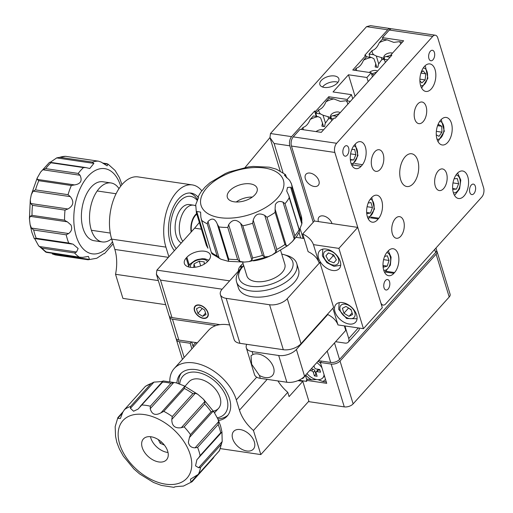 <?xml version="1.0" encoding="UTF-8"?>
<svg xmlns="http://www.w3.org/2000/svg" width="513" height="513" viewBox="0 0 513 513"><rect width="100%" height="100%" fill="white"/><g stroke="black" fill="none" stroke-linecap="round" stroke-linejoin="round"><path stroke-width="0.77" d="M176.369 338.933A6.624 3.54 -17 0 0 176.434 339.792A6.624 3.54 -17 0 0 179.338 341.671L190.182 343.268L191.888 348.846M191.4 341.915L190.182 343.268M298.822 380.242L306.71 381.409L306.383 380.338L326.717 383.333L320.336 362.454L331.18 364.057A6.624 3.54 -17 0 0 340.036 361.037L353.13 403.866A6.624 3.54 163 0 1 344.274 406.88L308.454 401.602M307.409 379.19L306.383 380.338M321.555 361.101L320.336 362.454M436.114 254.172A6.624 3.54 -17 0 0 437.025 251.434L450.119 294.263A6.624 3.54 163 0 1 449.208 296.995L436.114 254.172L340.036 361.037M437.025 251.434A6.624 3.54 -17 0 0 436.601 250.69M449.208 296.995L353.13 403.866M438.205 170.912A10.927 6.13 98.4 0 0 434.658 182.622A10.927 6.13 98.4 0 0 439.314 190.56A10.927 6.13 98.4 0 0 443.604 188.579A10.927 6.13 98.4 0 0 447.15 176.87A10.927 6.13 98.4 0 0 442.501 168.937A10.927 6.13 98.4 0 0 438.205 170.912M395.311 218.621A10.927 6.13 98.4 0 0 391.765 230.331A10.927 6.13 98.4 0 0 396.421 238.269A10.927 6.13 98.4 0 0 400.711 236.288A10.927 6.13 98.4 0 0 404.257 224.579A10.927 6.13 98.4 0 0 399.608 216.646A10.927 6.13 98.4 0 0 395.311 218.621M374.856 151.707A10.927 6.13 98.4 0 0 371.309 163.416A10.927 6.13 98.4 0 0 375.958 171.348A10.927 6.13 98.4 0 0 380.255 169.373A10.927 6.13 98.4 0 0 383.801 157.664A10.927 6.13 98.4 0 0 379.145 149.732A10.927 6.13 98.4 0 0 374.856 151.707M417.749 103.998A10.927 6.13 98.4 0 0 414.203 115.707A10.927 6.13 98.4 0 0 418.852 123.646A10.927 6.13 98.4 0 0 423.148 121.664A10.927 6.13 98.4 0 0 426.694 109.955A10.927 6.13 98.4 0 0 422.039 102.023A10.927 6.13 98.4 0 0 417.749 103.998M405.135 156.76A16.557 9.292 98.4 0 0 399.768 174.503A16.557 9.292 98.4 0 0 406.815 186.527A16.557 9.292 98.4 0 0 413.324 183.526A16.557 9.292 98.4 0 0 418.691 165.782A16.557 9.292 98.4 0 0 411.644 153.765A16.557 9.292 98.4 0 0 405.135 156.76M353.027 165.051L361.139 166.25L362.492 164.673A13.248 7.432 98.4 0 0 366.077 150.662A13.248 7.432 98.4 0 0 360.479 141.671A13.248 7.432 98.4 0 0 355.977 143.364L354.592 144.833A13.248 7.432 98.4 0 0 351.001 163.172A13.248 7.432 98.4 0 0 355.932 168.642A13.248 7.432 98.4 0 0 361.139 166.25M370.271 217.801L378.171 218.968L378.857 218.205A13.248 7.432 98.4 0 0 382.441 204.193A13.248 7.432 98.4 0 0 376.85 195.203A13.248 7.432 98.4 0 0 371.643 197.601L370.957 198.364A13.248 7.432 98.4 0 0 367.366 216.704A13.248 7.432 98.4 0 0 372.297 222.18A13.248 7.432 98.4 0 0 378.171 218.968M383.73 270.236A13.248 7.432 98.4 0 0 388.662 275.712A13.248 7.432 98.4 0 0 393.869 273.314L394.555 272.55A13.248 7.432 98.4 0 0 398.851 258.353A13.248 7.432 98.4 0 0 393.215 248.741A13.248 7.432 98.4 0 0 388.008 251.133L387.321 251.896A13.248 7.432 98.4 0 0 383.73 270.236M471.267 185.071A5.297 2.975 98.4 0 0 469.549 190.746A5.297 2.975 98.4 0 0 471.806 194.594A5.297 2.975 98.4 0 0 473.89 193.632A5.297 2.975 98.4 0 0 475.609 187.957A5.297 2.975 98.4 0 0 473.352 184.109A5.297 2.975 98.4 0 0 471.267 185.071M344.569 146.654A5.297 2.975 98.4 0 0 342.851 152.329A5.297 2.975 98.4 0 0 345.108 156.176A5.297 2.975 98.4 0 0 347.186 155.221A5.297 2.975 98.4 0 0 348.904 149.539A5.297 2.975 98.4 0 0 346.653 145.692A5.297 2.975 98.4 0 0 344.569 146.654M430.356 51.236A5.297 2.975 98.4 0 0 428.637 56.917A5.297 2.975 98.4 0 0 430.894 60.765A5.297 2.975 98.4 0 0 432.972 59.803A5.297 2.975 98.4 0 0 434.691 54.128A5.297 2.975 98.4 0 0 432.433 50.28A5.297 2.975 98.4 0 0 430.356 51.236M310.083 173.08A8.279 5.233 -138 0 0 305.972 174.234A8.279 5.233 -138 0 0 306.594 181.326A8.279 5.233 -138 0 0 314.174 186.463A8.279 5.233 -138 0 0 318.284 185.308A8.279 5.233 -138 0 0 317.662 178.216A8.279 5.233 -138 0 0 310.083 173.08M332.001 223.597A8.279 5.233 -138 0 0 323.177 215.902A8.279 5.233 -138 0 0 319.067 217.063A8.279 5.233 -138 0 0 318.438 221.597M457.16 173.503A13.909 7.804 98.4 0 0 452.646 188.406A13.909 7.804 98.4 0 0 458.571 198.505A13.909 7.804 98.4 0 0 464.034 195.985A13.909 7.804 98.4 0 0 468.542 181.083A13.909 7.804 98.4 0 0 462.623 170.989A13.909 7.804 98.4 0 0 457.16 173.503M440.795 119.971A13.909 7.804 98.4 0 0 436.281 134.874A13.909 7.804 98.4 0 0 442.2 144.974A13.909 7.804 98.4 0 0 447.669 142.454A13.909 7.804 98.4 0 0 452.177 127.551A13.909 7.804 98.4 0 0 446.259 117.451A13.909 7.804 98.4 0 0 440.795 119.971M424.424 66.44A13.909 7.804 98.4 0 0 419.916 81.343A13.909 7.804 98.4 0 0 425.835 91.442A13.909 7.804 98.4 0 0 431.298 88.922A13.909 7.804 98.4 0 0 435.813 74.019A13.909 7.804 98.4 0 0 429.894 63.92A13.909 7.804 98.4 0 0 424.424 66.44M385.487 280.483A5.297 2.975 98.4 0 0 383.769 286.164A5.297 2.975 98.4 0 0 386.02 290.005A5.297 2.975 98.4 0 0 388.104 289.05A5.297 2.975 98.4 0 0 389.822 283.375A5.297 2.975 98.4 0 0 387.565 279.527A5.297 2.975 98.4 0 0 385.487 280.483M435.319 35.211A6.624 3.719 98.4 0 1 437.788 37.949L483.612 187.841A6.624 3.719 98.4 0 1 481.816 197.011L385.738 303.876A6.624 3.719 98.4 0 1 383.134 305.075A6.624 3.719 98.4 0 1 380.672 302.337L334.848 152.451L291.461 146.051A6.624 3.719 -81.6 0 1 293.256 136.881L300.118 129.25L321.266 132.367L334.136 118.054L335.22 118.214L391.836 55.244L390.752 55.083L403.622 40.771L382.474 37.648L389.335 30.017A6.624 3.719 -81.6 0 1 391.938 28.818L435.319 35.211A6.624 3.719 98.4 0 0 432.722 36.41L336.643 143.281A6.624 3.719 98.4 0 0 334.848 152.451M243.617 265.304L222.206 289.12A13.248 7.079 -17 0 0 220.385 294.59A13.248 7.079 -17 0 0 226.195 298.348L269.575 304.748A13.248 7.079 -17 0 0 287.286 298.713L301.035 343.678L333.63 307.422L319.881 262.451L318.849 262.303L313.449 244.637A52.98 28.318 -17 0 0 302.702 233.979L314.373 221L291.461 146.051M391.066 56.103L390.752 55.083M382.961 39.257L382.474 37.648M371.008 217.044L378.857 218.205M354.637 163.512L362.492 164.673M324.216 87.415A9.933 5.31 -17 0 0 334.675 85.132A9.933 5.31 -17 0 0 338.862 78.79A9.933 5.31 -17 0 0 334.514 75.969A9.933 5.31 -17 0 0 324.056 78.252A9.933 5.31 -17 0 0 319.862 84.594A9.933 5.31 -17 0 0 324.216 87.415M338.003 82.272A9.933 5.31 -17 0 0 336.31 81.856A9.933 5.31 -17 0 0 322.523 87.005M194.459 310.673A8.279 5.233 -138 0 0 200.448 317.432A8.279 5.233 -138 0 0 207.393 317.207A8.279 5.233 -138 0 0 208.015 312.673A8.279 5.233 -138 0 0 202.026 305.915A8.279 5.233 -138 0 0 195.081 306.139A8.279 5.233 -138 0 0 194.459 310.673M243.059 263.49A13.248 7.079 -17 0 0 241.11 265.266L240.424 266.029A13.248 7.079 -17 0 0 238.487 271.011M204.591 251.235A13.248 7.079 -17 0 0 186.879 257.269L186.193 258.033A13.248 7.079 -17 0 0 184.372 263.509A13.248 7.079 -17 0 0 194.478 267.337A13.248 7.079 -17 0 0 207.887 261.232L208.573 260.469A13.248 7.079 -17 0 0 210.394 254.999A13.248 7.079 -17 0 0 204.591 251.235M344.909 325.954L348.75 338.529A6.624 4.187 -138 0 1 348.256 342.158A6.624 4.187 -138 0 1 344.967 343.082L335.611 341.703M219.949 324.652L171.97 317.579A6.624 3.54 163 0 1 169.072 315.7L156.388 274.224L160.518 280.111L171.97 317.579M313.212 222.289L289.832 145.814L274.109 143.493L269.979 137.612L270.479 133.527L366.558 26.657L370.444 25.65L390.31 28.581A6.624 3.719 98.4 0 0 387.706 29.78L364.717 55.346L365.801 55.507L352.764 70.012L371.2 72.731L372.451 76.809M156.388 274.224L156.888 270.139L194.632 228.157L201.397 229.157M368.161 81.58L366.91 77.501L371.2 72.731M269.966 137.555L245.099 167.462M199.358 222.475L194.632 228.157M347.654 100.984L347.179 99.445L328.743 96.726L315.707 111.231L314.616 111.071L291.628 136.644A6.624 3.719 98.4 0 0 289.832 145.814M347.179 99.445L351.469 94.674L333.033 91.955L348.474 74.783L366.91 77.501M352.72 98.752L351.469 94.674M359.26 328.07A6.624 4.187 42 0 1 358.549 330.705L348.256 342.158M316.232 116.348L314.616 111.071M316.175 112.764L315.707 111.231M329.211 98.265L328.743 96.726M391.098 28.863A6.624 3.719 98.4 0 0 390.31 28.581M355.022 96.194L348.474 74.783M366.295 57.116L365.801 55.507M169.495 316.45A6.624 3.54 -17 0 0 169.559 317.31A6.624 3.54 -17 0 0 172.464 319.189L215.902 325.588M172.464 319.189L178.845 340.068L197.332 342.793M318.567 360.658L330.693 362.447L327.204 351.052M435.973 247.997L436.537 249.831A6.624 3.54 163 0 1 435.627 252.563L339.548 359.433A6.624 3.54 163 0 1 330.693 362.447M178.845 340.068A6.624 3.54 163 0 1 175.946 338.182L169.559 317.31M232.652 438.673A13.248 8.375 -138 0 0 242.239 449.484A13.248 8.375 -138 0 0 253.351 449.125A13.248 8.375 -138 0 0 254.345 441.873A13.248 8.375 -138 0 0 244.765 431.061A13.248 8.375 -138 0 0 233.652 431.414A13.248 8.375 -138 0 0 232.652 438.673M176.902 383.076A31.46 19.885 42 0 1 180.39 374.022A31.46 19.885 42 0 1 206.784 373.182A31.46 19.885 42 0 1 229.542 398.851A31.46 19.885 42 0 1 227.176 416.088A31.46 19.885 42 0 1 218.564 420.513M277.931 380.935A33.114 20.93 -138 0 0 287.774 392.323L289.082 396.607L302.805 381.345L297.944 380.627M302.805 381.345L308.864 401.147L260.822 454.582L220.398 448.625M169.797 381.371A39.738 25.118 42 0 1 174.234 368.488A39.738 25.118 42 0 1 207.573 367.423A39.738 25.118 42 0 1 236.32 399.851L239.481 410.176L267.19 379.351M287.774 392.323L253.454 430.49L260.822 454.582M253.454 430.49A33.114 20.93 42 0 1 239.481 410.176M229.683 325.005A39.738 25.118 -138 0 0 208.547 330.321L174.234 368.488M174.394 250.665A31.46 17.654 -81.6 0 1 170.207 242.348A31.46 17.654 -81.6 0 1 172.592 208.778A31.46 17.654 -81.6 0 1 191.093 193.093A31.46 17.654 -81.6 0 1 197.973 197.018M168.88 256.801L165.917 247.119A39.738 22.303 -81.6 0 1 168.931 204.719A39.738 22.303 -81.6 0 1 192.304 184.904L138.074 176.908A39.738 22.303 98.4 0 0 114.7 196.723A39.738 22.303 98.4 0 0 111.687 239.122L114.848 249.453L168.392 257.34M158.337 280.598L115.54 274.288L122.908 298.38L165.699 304.69M115.54 274.288A33.114 18.583 98.4 0 0 114.848 249.453M192.304 184.904A39.738 22.303 -81.6 0 1 201.814 190.823M318.111 116.631L313.353 115.925L310.205 119.458A14.903 8.009 -17.2 0 1 318.111 116.631L320.631 117.887L322.491 123.043L321.882 126.127L323.28 126.467L324.588 126.525L325.204 123.441L328.339 119.022L330.289 118.42A14.903 8.009 -17.2 0 1 331.776 120.677M320.952 132.322A14.903 8.009 -17.2 0 0 321.491 132.123M323.504 129.879A5.297 2.847 -17.2 0 0 322.658 129.68A5.297 2.847 -17.2 0 0 316.104 131.604M301.33 129.43L303.151 127.384A14.903 8.009 -17.2 0 0 303.395 129.731M333.392 118.881L330.289 118.42M322.491 123.043L323.562 126.506M303.151 127.384C306.024 126.506 308.377 123.864 310.205 119.458M333.86 98.951L329.096 98.246L325.954 101.779A14.903 8.009 -17.2 0 1 333.86 98.951L340.44 101.446L346.031 100.74A14.903 8.009 -17.2 0 1 347.699 104.338M331.167 118.554L330.738 116.336L332.68 115.733A14.903 8.009 -17.2 0 0 339.484 113.476M340.177 112.706A5.297 2.847 -17.2 0 0 338.407 112.001A5.297 2.847 -17.2 0 0 332.828 113.232A5.297 2.847 -17.2 0 0 330.609 116.643A5.297 2.847 -17.2 0 0 330.757 116.983M315.751 113.238L318.894 109.705A14.903 8.009 -17.2 0 0 320.51 113.937L315.751 113.238L316.739 116.425M332.68 115.733L336.894 116.355M350.353 101.382L346.031 100.74M318.894 109.705C321.773 108.827 324.126 106.185 325.954 101.779M330.738 116.336L331.436 118.593M331.154 117.624L323.03 115.201L325.473 123.082M323.03 115.201L320.51 113.937M328.038 116.81L328.698 118.939M330.18 117.419L329.75 117.285L330.122 118.484M326.306 381.973L322.76 381.454A14.903 9.42 -138 0 0 325.473 379.261M322.76 381.454L317.919 379.658M316.733 379.543L311.583 379.806L306.601 379.069L305.434 375.266M305.684 374.99A14.903 9.42 -138 0 0 311.583 379.806M320.587 363.281A14.903 9.42 -138 0 0 318.066 361.216M302.638 377.985L302.805 378.511L302.067 378.402M305.504 375.503L302.805 378.511M196.133 342.613A14.903 9.42 -138 0 0 193.029 346.365L191.676 341.959M354.47 70.262L356.407 68.107A14.903 7.964 -17 0 0 356.715 70.595M356.407 68.107C359.286 67.254 361.639 64.632 363.48 60.239L366.635 56.731L371.393 57.437A14.903 7.964 -17 0 0 363.48 60.239M371.393 57.437L373.913 58.7L375.76 63.849L375.138 66.927L376.536 67.274L377.85 67.331L378.466 64.253L381.621 59.835L383.57 59.232L387.706 59.841M377.574 71.102A5.297 2.834 -17 0 0 375.907 70.486A5.297 2.834 -17 0 0 369.283 72.448M371.534 73.821A14.903 7.964 -17 0 0 376.798 71.967M374.323 74.725L371.694 74.334M385.231 62.592A14.903 7.964 -17 0 0 383.57 59.232M376.811 67.306L375.76 63.849M384.429 58.495L376.318 56.026L373.797 54.763L369.039 54.064L372.194 50.556A14.903 7.964 -17 0 0 373.797 54.763M383.397 58.264L383.031 58.155L383.384 59.303M372.194 50.556C375.067 49.697 377.427 47.074 379.267 42.688L382.422 39.174L387.18 39.879A14.903 7.964 -17 0 0 379.267 42.688M387.18 39.879L393.76 42.38L399.351 41.675L402.404 42.124M392.516 53.121A5.297 2.834 -17 0 0 391.695 52.929A5.297 2.834 -17 0 0 386.116 54.147A5.297 2.834 -17 0 0 383.884 57.527A5.297 2.834 -17 0 0 384.038 57.879M390.104 57.167L385.975 56.558A14.903 7.964 -17 0 0 390.784 55.186M400.833 43.874A14.903 7.964 -17 0 0 399.351 41.675M378.729 63.907L376.318 56.026M370.008 57.232L369.039 54.064M384.705 59.399L384.025 57.161L384.429 59.354M385.975 56.558L384.025 57.161M381.961 59.758L381.319 57.661M236.589 281.958L238.391 287.844A31.46 16.814 -17 0 0 262.38 296.944A31.46 16.814 -17 0 0 294.231 282.445A31.46 16.814 -17 0 0 298.553 269.453L296.758 263.56A31.46 16.814 163 0 1 297.104 265.298A31.46 16.814 163 0 1 270.005 289.3A31.46 16.814 163 0 1 236.589 281.958A31.46 16.814 163 0 1 236.236 280.226A31.46 16.814 163 0 1 240.257 269.723L242.219 267.363A28.144 15.044 -17 0 0 238.622 276.764A28.144 15.044 -17 0 0 267.408 285.254A28.144 15.044 -17 0 0 293.083 263.406A28.144 15.044 -17 0 0 283.926 254.615A28.144 15.044 -17 0 0 281.74 254.082M332.693 270.473A13.248 8.375 -138 0 0 339.273 268.626A13.248 8.375 -138 0 0 338.272 257.276A13.248 8.375 -138 0 0 326.146 249.061A13.248 8.375 -138 0 0 319.567 250.915A13.248 8.375 -138 0 0 320.567 262.258A13.248 8.375 -138 0 0 332.693 270.473M349.058 324.011A13.248 8.375 -138 0 0 355.637 322.158A13.248 8.375 -138 0 0 354.643 310.807A13.248 8.375 -138 0 0 342.511 302.593A13.248 8.375 -138 0 0 335.938 304.446A13.248 8.375 -138 0 0 336.932 315.79A13.248 8.375 -138 0 0 349.058 324.011M327.403 314.347A52.98 28.318 163 0 1 337.996 324.934L332.892 308.236M337.996 324.934L363.435 328.686L338.888 248.382L313.449 244.637M302.702 233.979L308.108 251.646A52.98 28.318 -17 0 1 318.849 262.303M314.373 221L357.76 227.394L338.888 248.382M357.76 227.394L382.307 307.691L363.435 328.686M319.881 262.451L287.286 298.713M296.033 237.327L304.094 238.513M301.035 343.678A13.248 7.079 163 0 1 283.323 349.712L239.937 343.319A13.248 7.079 163 0 1 234.133 339.555L220.385 294.59M265.227 377.53A14.569 9.208 -138 0 0 272.467 375.497A14.569 9.208 -138 0 0 271.371 363.012A14.569 9.208 -138 0 0 258.026 353.976A14.569 9.208 -138 0 0 252.999 354.464L251.03 355.753L251.659 364.249L259.411 375.445A14.569 9.208 -138 0 0 265.227 377.53M246.747 344.319A13.248 7.079 -17 0 0 246.311 347.808A13.248 7.079 -17 0 0 252.114 351.572L278.687 355.49A13.248 7.079 -17 0 0 296.399 349.456L304.581 376.221L345.756 330.417L344.364 325.87M304.581 376.221A13.248 7.079 163 0 1 286.87 382.256L260.296 378.337A13.248 7.079 163 0 1 254.493 374.573L246.311 347.808M296.399 349.456L327.788 314.54M246.631 274.795A19.866 10.619 -17 0 0 246.856 275.891A19.866 10.619 -17 0 0 267.959 280.528A19.866 10.619 -17 0 0 285.074 265.368A19.866 10.619 -17 0 0 284.856 264.272L280.662 250.568M243.739 265.702A28.144 15.044 -17 0 0 242.219 267.363M283.926 254.615L286.87 255.468A31.46 16.814 163 0 1 296.758 263.56M217.236 417.794A28.144 17.788 -138 0 0 225.951 395.998A28.144 17.788 -138 0 0 198.82 372.675A28.144 17.788 -138 0 0 179.736 384.211M227.984 415.088A31.46 19.885 42 0 1 217.801 418.839M213.402 411.086A19.866 12.556 -138 0 0 218.557 408.335A19.866 12.556 -138 0 0 217.506 391.996A19.866 12.556 -138 0 0 200.275 379.261A19.866 12.556 -138 0 0 189.008 381.768L184.975 386.257M178.652 383.762A31.46 19.885 42 0 1 181.294 373.111M197.332 200.545A28.144 15.794 98.4 0 0 179.326 201.724A28.144 15.794 98.4 0 0 170.406 231.376A28.144 15.794 98.4 0 0 176.273 248.581M189.727 192.991A31.46 17.654 -81.6 0 1 197.64 199.91M181.256 243.034A19.866 11.151 -81.6 0 1 175.145 229.273A19.866 11.151 -81.6 0 1 189.406 204.559L193.587 205.174A19.866 11.151 98.4 0 0 181.942 214.985A19.866 11.151 98.4 0 0 180.339 236.102A19.866 11.151 98.4 0 0 182.833 241.277M196.812 214.145A13.248 7.432 98.4 0 0 191.49 231.652M196.646 213.6A13.909 7.804 98.4 0 0 191.137 232.043M195.575 205.816A19.866 11.151 98.4 0 0 193.587 205.174M158.286 439.59L160.114 443.238L164.378 445.079M161.338 441.873L160.114 443.238M119.003 188.611A29.805 16.724 98.4 0 0 110.975 182.955A29.805 16.724 98.4 0 0 93.449 197.819A29.805 16.724 98.4 0 0 91.186 229.619A29.805 16.724 98.4 0 0 102.286 241.924A29.805 16.724 98.4 0 0 111.597 238.834M110.975 182.955L102.844 181.756A29.805 16.724 98.4 0 0 85.312 196.62A29.805 16.724 98.4 0 0 83.055 228.42A29.805 16.724 98.4 0 0 94.148 240.725L102.286 241.924M65.888 221.09L67.312 221.815L30.094 216.332L32.03 215.357L64.567 220.154L65.888 221.09M76.54 252.005L74.603 252.98L42.066 248.183L39.321 246.516L76.54 252.005L78.13 248.491L73.064 244.188L68.729 243.027A49.671 27.875 -81.6 0 1 67.338 239.071A49.671 27.875 -81.6 0 1 66.215 234.813L33.678 230.016L31.415 228.054L68.633 233.543C71.653 231.248 72.423 228.381 70.929 224.938L67.312 221.815M45.856 252.159L38.546 245.669L34.621 238.551L34.224 238.519L31.896 232.389L30.094 224.572L31.415 228.054M30.094 216.332L29.421 218.82L30.094 224.572M33.095 191.157L35.506 189.887L68.043 194.684L70.313 196.639L33.095 191.157L31.28 194.741L30.286 199.833L29.421 218.82M106.736 163.724L108.14 164.224L115.059 170.419L119.382 177.575L121.985 184.635M92.391 162.102L93.885 163.391L56.667 157.901L59.848 157.305L92.391 162.102A49.671 27.875 -81.6 0 1 98.207 161.133L65.529 156.311L98.509 161.178L101.317 162.159L107.089 165.846L108.14 164.224L103.196 163.5M78.226 173.432L80.041 175.254L42.823 169.771L45.689 168.636L78.226 173.432A49.671 27.875 -81.6 0 1 83.497 167.578L85.863 167.578L89.756 168.514L93.885 163.391M74.539 184.911L71.352 185.501L38.808 180.704L37.321 179.422L74.539 184.911C80.676 183.962 82.516 180.743 80.041 175.254M67.896 208.983L65.023 210.112L32.486 205.315L30.677 203.501L67.896 208.983C73.487 205.809 74.295 201.692 70.313 196.639M68.633 233.543L66.215 234.813M30.286 199.833L30.677 203.501M42.823 169.771L40.649 172.054L37.199 178.037L37.321 179.422M83.497 167.578L50.954 162.781L49.928 162.275M65.529 156.311L56.815 157.844L50.537 162.102M40.649 172.054L49.549 162.281M55.398 254.955L88.076 259.777L55.398 254.955L52.288 253.935L89.506 259.418L88.409 256.423L82.683 257.353L79.412 257.167A49.671 27.875 -81.6 0 1 74.603 252.98M45.465 251.864L79.412 257.167M46.427 252.364L46.869 252.37A49.671 27.875 98.4 0 1 42.066 248.183M38.546 245.669L39.321 246.516M33.678 230.016A49.671 27.875 98.4 0 0 34.801 234.274A49.671 27.875 98.4 0 0 36.186 238.231L34.737 238.577L71.839 244.041M89.506 259.418L87.941 259.751M103.607 253.743L96.79 258.251L88.076 259.777M103.498 253.788L104.428 253.557M212.19 411.529L212.959 411.381L189.412 437.57L190.49 434.607L211.08 411.708L212.19 411.529M174.58 486.92L174.234 487.254C173.945 486.831 177.004 486.446 183.398 486.087L192.048 481.752L191.003 482.194L190.464 479.187L198.076 474.499L219.5 450.613L222.2 441.449L221.116 444.527L200.525 467.426L198.64 467.753L222.187 441.565L221.949 431.869L220.558 425.905L217.999 419.243L214.036 412.048L212.959 411.381M221.731 432.273L196.902 459.719L195.543 465.842L198.64 467.753M189.412 437.57L188.342 442.289C189.143 445.97 191.394 447.811 195.094 447.811L218.641 421.615L217.999 419.243M184.545 386.616L184.398 388.456L163.814 411.355L160.992 412.805L184.545 386.616L183.878 385.744L176.074 382.801L163.134 380.941C163.41 381.358 160.351 381.749 153.964 382.108L130.417 408.303L130.558 406.456L151.149 383.551L153.964 382.108L145.474 386.289L124.236 409.887L145.32 386.436M170.925 383.32L173.766 382.506L150.219 408.701L150.341 406.219L170.925 383.32A49.671 31.396 -138 0 0 162.602 382.095L162.954 381.082M176.074 382.801L173.766 382.506M171.81 419.416L172.272 416.524L192.862 393.625L195.357 393.221L171.81 419.416C171.778 425.848 174.946 428.605 181.313 427.695L204.86 401.506L203.488 399.249L197.838 394.324L195.357 393.221M204.86 401.506L204.745 403.975L184.154 426.88L181.313 427.695M218.641 421.615L218.179 424.501L197.595 447.4L195.094 447.811M150.219 408.701C151.842 414.491 155.433 415.857 160.992 412.805M162.602 382.095L138.023 409.13L133.585 411.227L130.417 408.303M130.558 406.456A49.671 31.396 42 0 0 124.608 409.496L122.812 412.189L120.375 418.512L117.714 418.319L118.234 417.159M115.547 436.037L115.175 426.63L117.868 417.582L122.934 411.888M115.515 436.076L116.804 442.283L119.369 448.946L123.332 456.147L133.874 468.94L139.53 473.865L153.483 482.451L161.287 485.388L173.984 487.35L174.503 486.952M142.21 447.483A15.563 9.837 -138 0 0 153.47 460.187A15.563 9.837 -138 0 0 166.533 459.77A15.563 9.837 -138 0 0 167.7 451.241A15.563 9.837 -138 0 0 156.439 438.538A15.563 9.837 -138 0 0 143.383 438.955A15.563 9.837 -138 0 0 142.21 447.483M150.469 436.704A15.563 9.837 -138 0 0 150.79 437.942A15.563 9.837 -138 0 0 168.02 452.479M198.3 458.308L200.102 455.615L220.693 432.715L221.757 432.247M214.556 455.999L213.132 458.301L192.048 481.752M301.99 222.366L301.836 223.95L290.608 187.213L291.993 188.566L301.99 222.366M287.896 245.528L292.448 241.443L294.231 238.878L283.003 202.141C279.623 200.782 277.078 201.583 275.366 204.552L275.083 209.118L286.318 245.862L287.896 245.528L272.204 254.967L275.956 252.133L264.727 215.389C258.975 212.504 255.141 214.094 253.217 220.173L264.445 256.91L268.37 256.571L272.204 254.974M299.361 229.971L301.836 223.95M290.608 187.213L287.479 187.457L286.729 191.028L288.89 195.722L289.236 197.704A49.671 26.548 163 0 1 287.351 200.698A49.671 26.548 163 0 1 285.01 203.661L294.834 235.781L294.231 238.878M299.579 230.677L299.521 231.709L296.777 236.313L292.448 241.443M299.63 231.26L289.236 197.704M286.401 177.549L285.497 174.612L284.375 175.209L289.595 180.287L291.378 183.673A49.671 26.548 163 0 1 291.993 188.566M269.28 167.193L276.475 169.219L285.491 174.606L286.741 177.825M225.361 173.535L229.202 171.938L248.439 166.93L253.23 166.417M198.422 196.838L198.05 196.8L200.788 192.195L205.117 187.059L210.106 182.615L225.361 173.541M228.612 192.054A15.563 8.317 -17 0 0 227.355 197.39A15.563 8.317 -17 0 0 240.122 201.789A15.563 8.317 -17 0 0 255.859 193.625A15.563 8.317 -17 0 0 257.122 188.29A15.563 8.317 -17 0 0 244.355 183.891A15.563 8.317 -17 0 0 228.612 192.054M252.332 197.069A15.563 8.317 -17 0 0 236.236 201.994M198.21 198.537L197.935 197.249L198.274 198.345M196.543 213.241L196.742 211.478L207.97 248.215L206.367 245.361L196.543 213.241A49.671 26.548 163 0 1 196.376 212.715L195.729 204.552C198.204 198.621 198.941 196.184 197.935 197.249L198.05 196.8M207.258 223.764L207.983 221.533L219.218 258.27L217.082 255.884L207.258 223.764A49.671 26.548 163 0 1 201.667 220.34L200.839 217.159L200.596 212.093L196.742 211.478M217.288 224.059L218.891 226.926L228.708 259.046L228.522 260.803L217.288 224.059C214.992 218.442 211.888 217.595 207.983 221.533M239.885 261.457L237.602 259.552L227.785 227.439L228.657 224.713L239.885 261.457L244.342 262.085L249.132 261.579L251.902 260.155L240.674 223.418C236.179 219 232.171 219.429 228.657 224.713M240.674 223.418L242.803 225.81L252.627 257.93L251.902 260.155M264.445 256.91L262.444 255.391L252.62 223.27L253.217 220.173M264.727 215.389L267.01 217.294L276.828 249.414L275.956 252.133M286.318 245.862L284.933 244.509L275.115 212.388L275.083 209.118M283.003 202.141L285.01 203.661M219.218 258.27L221.097 259.289L228.291 261.316L228.522 260.803M201.667 220.34L211.568 253.121L212.068 253.897L221.097 259.289M206.457 245.631L206.367 245.361A49.671 26.548 -17 0 1 206.194 244.836L206.457 245.631M271.114 255.442A29.805 15.929 163 0 1 253.339 260.88M204.11 264.227L204.27 261.919L199.262 261.181L194.01 263.868L193.773 267.292L194.241 267.356M195.055 267.273L194.01 263.868M200.692 265.862L199.262 261.181M419.89 80.765L421.84 82.959L425.136 79.913L425.739 73.834L423.045 70.807L421.045 72.654M420.897 73.122L425.739 73.834M419.897 79.137L425.136 79.913M436.274 134.797L438.993 136.33L441.937 132.187L441.751 126.269L438.621 124.499L437.403 126.211M437.775 125.685L441.751 126.269M436.351 131.36L441.937 132.187M452.62 187.79L453.005 189.303L456.487 189.098L458.648 183.744L457.34 178.588L454.108 178.781M452.985 182.91L458.648 183.744M452.819 188.56L456.487 189.098M350.379 160.043L353.688 159.96L355.907 154.65L354.656 149.437L351.815 149.514M350.603 153.874L355.907 154.65M350.321 159.46L353.688 159.96M366.66 212.536L366.981 213.607L370.482 213.036L372.476 207.515L370.97 202.564L368.193 203.013M367.096 206.72L372.476 207.515M366.654 212.472L370.482 213.036M382.993 265.112L383.724 267.106L387.238 266.125L389.027 260.437L387.309 255.743L384.57 256.506M383.596 259.642L389.027 260.437M383.14 265.516L387.238 266.125M345.993 306.447L342.408 308.281L343.922 313.225L349.013 316.335L352.598 314.507L351.084 309.557L345.993 306.447M352.104 312.898L349.013 316.335M348.244 307.826L351.219 309.999M348.378 308.262L343.922 313.225M333.63 254.903L328.397 252.89L325.902 255.852L328.647 260.822L333.873 262.829L336.368 259.873L333.63 254.903M332.296 254.39L333.104 255.859L334.438 256.372M333.104 255.859L328.647 260.822M328.519 252.941L325.902 255.852M207.746 312.629A7.945 5.021 -138 0 0 199.275 305.248A7.945 5.021 -138 0 0 194.728 310.711A7.945 5.021 -138 0 0 195.075 311.641A7.945 5.021 -138 0 0 201.917 317.791A7.945 5.021 -138 0 0 207.746 312.629M199.82 307.037L196.46 308.755L197.877 313.392L202.654 316.309L206.014 314.591L204.597 309.955L199.82 307.037M205.553 313.084L202.654 316.309M202.257 308.525L197.877 313.392M321.991 367.859A11.921 7.535 -138 0 0 316.777 362.646M306.973 373.56A11.921 7.535 -138 0 0 322.767 377.895L324.049 376.465A11.921 7.535 -138 0 0 324.46 375.939M322.767 377.895A11.921 7.535 -138 0 0 324.075 374.676M309.653 370.572L311.596 370.861A1.654 1.045 42 0 1 313.36 372.4L314.424 375.882L317.137 376.279L316.072 372.797A1.654 1.045 42 0 1 316.162 371.938A1.654 1.045 42 0 1 317.021 371.662L320.548 372.181L319.727 369.501L316.2 368.982A1.654 1.045 42 0 1 314.437 367.449L313.937 365.807M316.162 371.938L317.393 370.296A1.84 1.161 42 0 1 318.349 369.982L319.945 370.219M311.141 368.924L312.924 369.187A1.84 1.161 42 0 1 314.886 370.893L315.905 374.227L316.54 374.317M315.905 374.227L314.424 375.882M179.338 341.671L184.161 357.446M344.274 406.88L331.18 364.057M385.584 272.089L393.869 273.314M293.256 136.881L336.643 143.281M432.722 36.41L389.335 30.017M386.552 271.371L394.555 272.55M241.11 265.266L241.758 267.376M186.879 257.269L189.246 265.009M274.109 143.493L283.016 172.637M300.047 228.343L303.112 238.372M222.142 289.191L160.518 280.111M156.888 270.139L229.632 280.861M186.193 258.033L188.637 266.029M240.424 266.029L241.072 268.139M270.479 133.527L291.628 136.644M387.706 29.78L366.558 26.657M348.75 338.529L358.286 327.922M435.627 252.563L434.671 249.446M334.502 342.934L339.548 359.433M256.712 377.17L236.32 399.851M165.917 247.119L111.687 239.122M283.323 349.712L269.575 304.748M226.195 298.348L239.937 343.319M286.87 382.256L278.687 355.49M252.114 351.572L252.999 354.464M259.411 375.445L260.296 378.337M71.23 243.951L34.865 238.59M120.722 186.193A43.047 24.156 98.4 0 0 87.781 176.536A43.047 24.156 98.4 0 0 76.193 236.051A43.047 24.156 98.4 0 0 112.488 241.738M68.043 194.684A49.671 27.875 -81.6 0 1 71.352 185.501M64.567 220.154A49.671 27.875 -81.6 0 1 65.023 210.112M32.486 205.315A49.671 27.875 98.4 0 0 32.03 215.357M38.808 180.704A49.671 27.875 98.4 0 0 35.506 189.887M50.954 162.781A49.671 27.875 98.4 0 0 45.689 168.636M65.664 156.337A49.671 27.875 98.4 0 0 59.848 157.305M36.186 238.231L68.729 243.027M151.149 383.551A49.671 31.396 -138 0 0 145.198 386.597M192.862 393.625A49.671 31.396 -138 0 0 184.398 388.456M211.08 411.708A49.671 31.396 -138 0 0 204.745 403.975M220.693 432.715A49.671 31.396 -138 0 0 219.647 428.644A49.671 31.396 -138 0 0 218.179 424.501M190.208 454.556A43.047 27.208 -138 0 0 144.32 414.568A43.047 27.208 -138 0 0 119.709 444.168A43.047 27.208 -138 0 0 165.596 484.157A43.047 27.208 -138 0 0 190.208 454.556M197.595 447.4A49.671 31.396 42 0 1 199.063 451.543A49.671 31.396 42 0 1 200.102 455.615M184.154 426.88A49.671 31.396 42 0 1 190.49 434.607M163.814 411.355A49.671 31.396 42 0 1 172.272 416.524M142.018 404.994A49.671 31.396 42 0 1 150.341 406.219M200.525 467.426A49.671 31.396 42 0 1 198.537 473.929M219.128 451.03A49.671 31.396 -138 0 0 221.116 444.527M191.003 482.194L197.101 475.41M122.556 412.939L117.714 418.319M301.811 220.686A49.671 26.548 -17 0 0 301.195 215.793L301.971 223.014M294.834 235.781A49.671 26.548 -17 0 0 297.174 232.812A49.671 26.548 -17 0 0 299.06 229.818M279.918 195.011A43.047 23.008 -17 0 0 260.129 167.584A43.047 23.008 -17 0 0 204.559 190.669A43.047 23.008 -17 0 0 224.348 218.096A43.047 23.008 -17 0 0 279.918 195.011M291.204 183.147A49.671 26.548 163 0 1 291.378 183.673L301.195 215.793M227.785 227.439A49.671 26.548 163 0 1 218.891 226.926M252.62 223.27A49.671 26.548 163 0 1 242.803 225.81M275.115 212.388A49.671 26.548 163 0 1 267.01 217.294M276.828 249.414A49.671 26.548 -17 0 0 284.933 244.509M252.627 257.93A49.671 26.548 -17 0 0 262.444 255.391M228.708 259.046A49.671 26.548 -17 0 0 237.602 259.552M211.484 252.46A49.671 26.548 -17 0 0 217.082 255.884M207.457 261.688A8.939 4.777 -17 0 0 203.655 259.456A8.939 4.777 -17 0 0 194.171 261.553A8.939 4.777 -17 0 0 190.503 267.311M420.628 85.607A8.939 5.015 98.4 0 0 426.874 79.957A8.939 5.015 98.4 0 0 425.732 69.191A8.939 5.015 98.4 0 0 423.225 68.011M436.993 139.138A8.939 5.015 98.4 0 0 443.501 132.534A8.939 5.015 98.4 0 0 441.129 121.927A8.939 5.015 98.4 0 0 439.59 121.543M453.364 192.67A8.939 5.015 98.4 0 0 459.212 188.124A8.939 5.015 98.4 0 0 455.954 175.074M351.136 163.589A8.939 5.015 98.4 0 0 351.623 163.615A8.939 5.015 98.4 0 0 357.465 155.041A8.939 5.015 98.4 0 0 353.739 145.897M367.423 216.877A8.939 5.015 98.4 0 0 368.565 216.922A8.939 5.015 98.4 0 0 374.041 208.002A8.939 5.015 98.4 0 0 370.251 199.236M383.705 270.146A8.939 5.015 98.4 0 0 389.931 264.561A8.939 5.015 98.4 0 0 386.764 252.569M354.823 312.475A8.939 5.649 -138 0 0 345.294 304.164A8.939 5.649 -138 0 0 340.183 310.314A8.939 5.649 -138 0 0 349.712 318.618A8.939 5.649 -138 0 0 354.823 312.475M337.862 263.753A8.939 5.649 -138 0 0 334.777 253.537A8.939 5.649 -138 0 0 324.408 251.973A8.939 5.649 -138 0 0 327.493 262.188A8.939 5.649 -138 0 0 337.862 263.753M318.349 369.982L317.021 371.662M314.886 370.893L313.36 372.4M312.924 369.187L311.596 370.861M176.434 339.792L182.423 359.376M383.134 305.075L381.428 304.825M269.979 137.612L280.156 170.893M299.041 232.658L300.676 238.013M91.397 230.279L110.276 233.062M97.194 190.971L116.066 193.747M214.492 412.862L218.557 408.335M242.662 262.188L246.856 275.891M31.287 194.741L37.199 178.037M104.479 253.659L112.956 244.034M80.246 257.346L46.471 252.37M107.179 163.73L102.632 163.057M49.998 162.288L85.722 167.552M183.878 385.744L197.838 394.324M203.488 399.249L214.03 412.048M219.314 450.876L198.076 474.499M140.113 406.488L162.929 381.114M269.274 167.193L253.23 166.424M268.363 256.564L249.132 261.572M244.342 262.085L228.291 261.316M196.376 212.715L206.194 244.836M288.941 195.889L299.554 230.606M211.548 253.05L201.199 219.198M208.804 260.206L204.956 258.853L202.244 258.719L197.505 259.54L194.978 260.495L189.881 264.189L188.284 266.837M421.622 88.037L427.88 78.258L425.495 66.587L424.879 65.965M441.244 119.497L444.335 131.232L437.993 141.569M454.358 195.1L455.166 194.658L459.571 188.964L460.796 180.063L457.609 173.035M352.072 165.667L357.971 155.542L355.227 144.159M368.392 219.122L374.49 209.028L371.752 197.486M384.712 272.57L390.38 265.15L391.092 257.16L388.29 250.831M339.151 302.664L338.727 309.371L346.615 318.528L357.074 318.772M322.78 249.126L322.382 255.91L326.858 262.618L334.001 266.356L340.703 265.24"/></g></svg>
